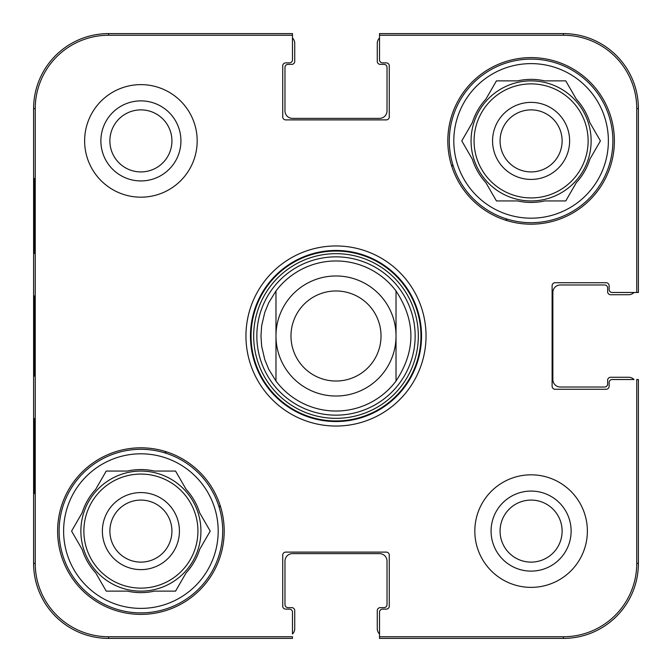 <?xml version="1.0" encoding="UTF-8"?>
<svg xmlns="http://www.w3.org/2000/svg" width="672" height="672" viewBox="0 0 672 672"><rect width="100%" height="100%" fill="white"/><g stroke="black" fill="none" stroke-linecap="round" stroke-linejoin="round"><path stroke-width="1.01" d="M292.48 37.993A7.501 7.501 0 0 1 294.731 43.352L294.731 61.362A2.999 2.999 0 0 1 291.732 64.369L287.977 64.369A2.999 2.999 0 0 0 284.978 67.368L284.978 110.888A7.501 7.501 0 0 0 292.48 118.39L379.52 118.39A7.501 7.501 0 0 0 387.022 110.888L387.022 67.368A2.999 2.999 0 0 0 384.023 64.369L380.268 64.369A2.999 2.999 0 0 1 377.269 61.362L377.269 43.352A7.501 7.501 0 0 1 379.52 37.993L379.52 35.238L563.363 35.238A73.399 73.399 0 0 1 636.762 108.637L636.762 292.48L638.4 292.48L638.4 108.637A75.037 75.037 0 0 0 563.363 33.6L379.52 33.6L379.52 59.867A2.999 2.999 0 0 0 382.519 62.866L386.274 62.866A2.999 2.999 0 0 1 389.273 65.864L389.273 116.894A2.999 2.999 0 0 1 386.274 119.893L285.726 119.893A2.999 2.999 0 0 1 282.727 116.894L282.727 65.864A2.999 2.999 0 0 1 285.726 62.866L289.481 62.866A2.999 2.999 0 0 0 292.48 59.867L292.48 33.6L108.637 33.6A75.037 75.037 0 0 0 33.6 108.637L33.6 563.363A75.037 75.037 0 0 0 108.637 638.4L292.48 638.4L292.48 636.762L108.637 636.762A73.399 73.399 0 0 1 35.238 563.363L35.238 108.637A73.399 73.399 0 0 1 108.637 35.238L292.48 35.238M634.007 292.48A7.501 7.501 0 0 1 628.648 294.731L610.638 294.731A2.999 2.999 0 0 1 607.631 291.732L607.631 287.977A2.999 2.999 0 0 0 604.632 284.978L560.364 284.978A7.501 7.501 0 0 0 552.854 292.48L552.854 379.52A7.501 7.501 0 0 0 560.364 387.022L604.632 387.022A2.999 2.999 0 0 0 607.631 384.023L607.631 380.268A2.999 2.999 0 0 1 610.638 377.269L628.648 377.269A7.501 7.501 0 0 1 634.007 379.52L612.133 379.52A2.999 2.999 0 0 0 609.134 382.519L609.134 386.274A2.999 2.999 0 0 1 606.136 389.273L555.106 389.273A2.999 2.999 0 0 1 552.107 386.274L552.107 285.726A2.999 2.999 0 0 1 555.106 282.727L606.136 282.727A2.999 2.999 0 0 1 609.134 285.726L609.134 289.481A2.999 2.999 0 0 0 612.133 292.48L636.762 292.48M379.52 634.007A7.501 7.501 0 0 1 377.269 628.648L377.269 610.638A2.999 2.999 0 0 1 380.268 607.631L384.023 607.631A2.999 2.999 0 0 0 387.022 604.632L387.022 561.112A7.501 7.501 0 0 0 379.52 553.61L292.48 553.61A7.501 7.501 0 0 0 284.978 561.112L284.978 604.632A2.999 2.999 0 0 0 287.977 607.631L291.732 607.631A2.999 2.999 0 0 1 294.731 610.638L294.731 628.648A7.501 7.501 0 0 1 292.48 634.007L292.48 612.133A2.999 2.999 0 0 0 289.481 609.134L285.726 609.134A2.999 2.999 0 0 1 282.727 606.136L282.727 555.106A2.999 2.999 0 0 1 285.726 552.107L386.274 552.107A2.999 2.999 0 0 1 389.273 555.106L389.273 606.136A2.999 2.999 0 0 1 386.274 609.134L382.519 609.134A2.999 2.999 0 0 0 379.52 612.133L379.52 638.4L563.363 638.4A75.037 75.037 0 0 0 638.4 563.363L638.4 379.52L636.762 379.52L636.762 563.363A73.399 73.399 0 0 1 563.363 636.762L379.52 636.762M275.974 290.976A75.037 75.037 0 0 1 396.026 290.976C415.85 320.989 415.85 351.011 396.026 381.024L396.026 290.976L396.026 381.024A75.037 75.037 0 0 1 275.974 381.024L268.75 369.289L264.81 359.73L261.677 346.315L260.963 336L261.677 325.685L264.81 312.27L268.75 302.711L275.974 290.976L275.974 381.024L275.974 290.976A75.037 75.037 0 0 1 396.026 290.976A75.037 75.037 0 0 0 336 260.963M290.976 336A45.024 45.024 0 0 1 358.512 297.007A45.024 45.024 0 0 1 358.512 374.993A45.024 45.024 0 0 1 290.976 336M275.974 336A60.026 60.026 0 0 1 366.013 284.012A60.026 60.026 0 0 1 366.013 387.988A60.026 60.026 0 0 1 275.974 336M109.88 140.902A31.021 31.021 0 0 1 156.416 114.038A31.021 31.021 0 0 1 156.416 167.765A31.021 31.021 0 0 1 109.88 140.902M500.077 531.098A31.021 31.021 0 0 1 546.605 504.235A31.021 31.021 0 0 1 546.605 557.962A31.021 31.021 0 0 1 500.077 531.098M562.12 140.902A31.021 31.021 0 0 1 515.584 167.765A31.021 31.021 0 0 1 515.584 114.038A31.021 31.021 0 0 1 562.12 140.902M171.923 531.098A31.021 31.021 0 0 1 125.395 557.962A31.021 31.021 0 0 1 125.395 504.235A31.021 31.021 0 0 1 171.923 531.098M505.747 218.669A206.354 206.354 0 0 1 507.116 220.668M166.253 453.331A206.354 206.354 0 0 1 164.884 451.332M451.332 164.884A206.354 206.354 0 0 1 453.331 166.253M220.668 507.116A206.354 206.354 0 0 1 218.669 505.747M59.111 531.098A81.791 81.791 0 0 1 181.801 460.261A81.791 81.791 0 0 1 181.801 601.927A81.791 81.791 0 0 1 59.111 531.098M449.308 140.902A81.791 81.791 0 0 1 571.99 70.073A81.791 81.791 0 0 1 571.99 211.739A81.791 81.791 0 0 1 449.308 140.902M179.424 531.098A38.522 38.522 0 0 0 121.64 497.734A38.522 38.522 0 0 0 121.64 564.463A38.522 38.522 0 0 0 179.424 531.098M71.585 531.098L82.16 512.778A61.53 61.53 0 0 1 95.668 489.384L106.243 471.064L127.394 471.064A61.53 61.53 0 0 1 154.409 471.064L175.56 471.064L186.136 489.384A61.53 61.53 0 0 1 199.643 512.778L210.218 531.098L199.643 549.41A61.53 61.53 0 0 1 186.136 572.813L175.56 591.125L154.409 591.125A61.53 61.53 0 0 1 127.394 591.125L106.243 591.125L95.668 572.813A61.53 61.53 0 0 1 82.16 549.41L71.585 531.098M63.613 531.098A77.288 77.288 0 0 1 179.55 464.167A77.288 77.288 0 0 1 179.55 598.03A77.288 77.288 0 0 1 63.613 531.098M80.875 531.098A60.026 60.026 0 0 1 170.915 479.111A60.026 60.026 0 0 1 170.915 583.086A60.026 60.026 0 0 1 80.875 531.098M569.621 140.902A38.522 38.522 0 0 0 511.837 107.537A38.522 38.522 0 0 0 511.837 174.266A38.522 38.522 0 0 0 569.621 140.902M461.782 140.902L472.357 122.59A61.53 61.53 0 0 1 485.864 99.187L496.44 80.875L517.591 80.875A61.53 61.53 0 0 1 544.606 80.875L565.757 80.875L576.332 99.187A61.53 61.53 0 0 1 589.84 122.59L600.415 140.902L589.84 159.222A61.53 61.53 0 0 1 576.332 182.616L565.757 200.936L544.606 200.936A61.53 61.53 0 0 1 517.591 200.936L496.44 200.936L485.864 182.616A61.53 61.53 0 0 1 472.357 159.222L461.782 140.902M453.81 140.902A77.288 77.288 0 0 1 569.738 73.97A77.288 77.288 0 0 1 569.738 207.833A77.288 77.288 0 0 1 453.81 140.902M471.064 140.902A60.026 60.026 0 0 1 561.112 88.914A60.026 60.026 0 0 1 561.112 192.889A60.026 60.026 0 0 1 471.064 140.902M336 256.847A79.153 79.153 0 0 0 267.448 375.572A79.153 79.153 0 0 0 404.552 375.572A79.153 79.153 0 0 0 336 256.847M34.222 253.462L34.222 178.424L34.616 253.462M34.222 493.576L34.222 418.538L34.616 493.576M33.894 335.983L34.247 376.144L34.499 308.272L34.247 295.915L33.894 335.983M100.876 140.902A40.026 40.026 0 0 0 160.919 175.568A40.026 40.026 0 0 0 160.919 106.243A40.026 40.026 0 0 0 100.876 140.902M491.072 531.098A40.026 40.026 0 0 0 551.107 565.757A40.026 40.026 0 0 0 551.107 496.432A40.026 40.026 0 0 0 491.072 531.098M224.196 531.098A83.294 83.294 0 0 1 99.254 603.229A83.294 83.294 0 0 1 99.254 458.968A83.294 83.294 0 0 1 224.196 531.098M614.384 140.902A83.294 83.294 0 0 1 489.451 213.032A83.294 83.294 0 0 1 489.451 68.771A83.294 83.294 0 0 1 614.384 140.902M587.378 531.098A56.28 56.28 0 0 1 502.958 579.835A56.28 56.28 0 0 1 502.958 482.362A56.28 56.28 0 0 1 587.378 531.098M197.182 140.902A56.28 56.28 0 0 1 112.762 189.638A56.28 56.28 0 0 1 112.762 92.165A56.28 56.28 0 0 1 197.182 140.902M250.454 336A85.546 85.546 0 0 1 378.773 261.92A85.546 85.546 0 0 1 378.773 410.08A85.546 85.546 0 0 1 250.454 336M245.952 336A90.048 90.048 0 0 0 381.024 413.977A90.048 90.048 0 0 0 381.024 258.023A90.048 90.048 0 0 0 245.952 336M396.026 381.024A75.037 75.037 0 0 1 275.974 381.024M83.874 531.098A57.028 57.028 0 0 1 169.42 481.706A57.028 57.028 0 0 1 169.42 580.482A57.028 57.028 0 0 1 83.874 531.098M474.071 140.902A57.028 57.028 0 0 1 559.608 91.518A57.028 57.028 0 0 1 559.608 190.294A57.028 57.028 0 0 1 474.071 140.902M336 251.051A84.949 84.949 0 0 0 262.433 378.479A84.949 84.949 0 0 0 409.567 378.479A84.949 84.949 0 0 0 336 251.051M336 253.672A82.328 82.328 0 0 0 264.701 377.168A82.328 82.328 0 0 0 407.299 377.168A82.328 82.328 0 0 0 336 253.672M33.6 108.637L35.238 108.637M33.6 563.363L35.238 563.363M638.4 108.637L636.762 108.637M108.637 33.6L108.637 35.238M563.363 638.4L563.363 636.762M638.4 563.363L636.762 563.363M108.637 638.4L108.637 636.762M563.363 33.6L563.363 35.238"/></g></svg>
